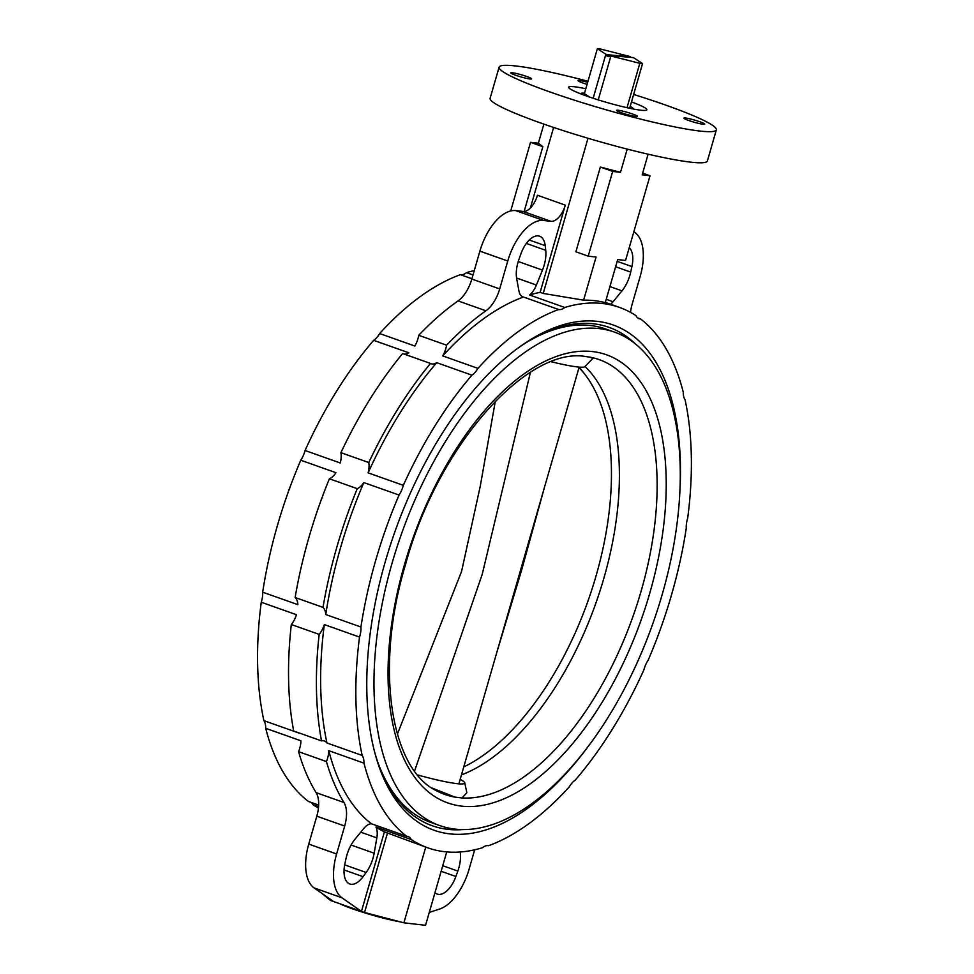 <?xml version="1.0" encoding="UTF-8"?>
<svg xmlns="http://www.w3.org/2000/svg" width="974" height="974" viewBox="0 0 974 974"><rect width="100%" height="100%" fill="white"/><g stroke="black" fill="none" stroke-linecap="round" stroke-linejoin="round"><path stroke-width="1.46" d="M581.052 93.967A27.138 2.715 -163.9 0 1 580.918 93.565A27.138 2.715 -163.9 0 1 584.522 93.236M589.623 97.083L584.4 93.662L597.366 48.7A25.324 2.532 -163.9 0 1 600.13 48.944L629.021 56.273A25.324 2.532 -163.9 0 1 630.47 56.748L607.179 54.727L606.826 55.932A25.324 2.532 16.1 0 0 607.959 56.322A25.324 2.532 16.1 0 0 609.115 56.723L609.468 55.506L632.759 57.539A25.324 2.532 -163.9 0 1 634.074 58.014L642.56 63.566A25.324 2.532 -163.9 0 1 639.808 63.322L627 107.688M598.243 99.896L610.905 55.993A25.324 2.532 -163.9 0 1 609.468 55.506M597.366 48.7L605.865 54.252L593.154 98.264M607.179 54.727A25.324 2.532 -163.9 0 1 605.865 54.252M629.654 108.26L642.56 63.566M610.905 55.993L639.808 63.322M630.19 106.422A27.138 2.715 -163.9 0 1 633.063 108.613A27.138 2.715 -163.9 0 1 632.735 108.893M609.286 56.151L606.826 55.932M339.938 903.787A39.8 3.981 16.1 0 0 352.612 908.852A39.8 3.981 16.1 0 0 400.667 921.952M432.018 788.039L455.016 797.134L462.017 797.949A230.704 117.611 -70.5 0 0 641.209 590.828A230.704 117.611 -70.5 0 0 590.329 357.227A230.704 117.611 -70.5 0 0 589.282 357.044L584.911 356.46M392.047 563.264A261.738 133.438 -70.5 0 1 614.57 332.146A261.738 133.438 -70.5 0 1 662.21 594.444A261.738 133.438 -70.5 0 1 439.7 825.562A261.738 133.438 -70.5 0 1 392.047 563.264M527.044 342.105A261.738 133.438 -70.5 0 1 605.694 329.005L614.57 332.146M551.345 361.756A52.462 5.247 -163.9 0 0 584.863 366.626L592.849 358.432L590.207 357.202M584.997 366.48A225.116 114.762 -70.5 0 1 603.856 578.288A225.116 114.762 -70.5 0 1 461.457 774.89M460.166 779.37A52.462 5.247 -163.9 0 1 464.744 782.816A52.462 5.247 -163.9 0 1 417.688 774.963M462.017 797.949L466.863 792.751L464.744 782.816M439.7 825.562L430.825 822.421A261.738 133.438 -70.5 0 1 377.973 762.715M544.868 485.916L521.614 570.155L496.789 652.495M463.746 766.952A223.083 113.727 109.5 0 0 596.051 575.914A223.083 113.727 109.5 0 0 579.006 367.636M397.343 734.25L461.566 571.458L480.194 486.513L495.352 401.093M530.453 372.275L482.252 574.222L414.583 770.982M703.094 124.246A10.848 1.084 16.1 0 0 704.726 124.136A10.848 1.084 16.1 0 0 697.36 120.922A10.848 1.084 16.1 0 0 685.501 118.012A10.848 1.084 16.1 0 0 683.87 118.122A10.848 1.084 16.1 0 0 691.236 121.336A10.848 1.084 16.1 0 0 703.094 124.246M587.687 82.279A10.848 1.084 16.1 0 0 579.713 80.513A10.848 1.084 16.1 0 0 578.081 80.623A10.848 1.084 16.1 0 0 587.078 84.348M529.978 78.979A10.848 1.084 16.1 0 0 531.609 78.87A10.848 1.084 16.1 0 0 524.243 75.655A10.848 1.084 16.1 0 0 512.373 72.746A10.848 1.084 16.1 0 0 510.753 72.855A10.848 1.084 16.1 0 0 518.119 76.069A10.848 1.084 16.1 0 0 529.978 78.979M635.766 116.478A10.848 1.084 16.1 0 0 637.398 116.369A10.848 1.084 16.1 0 0 630.032 113.154A10.848 1.084 16.1 0 0 618.161 110.245A10.848 1.084 16.1 0 0 616.542 110.354A10.848 1.084 16.1 0 0 623.908 113.568A10.848 1.084 16.1 0 0 635.766 116.478M631.493 101.917A40.701 4.066 -163.9 0 1 646.846 109.782A40.701 4.066 -163.9 0 1 640.746 110.196A40.701 4.066 -163.9 0 1 596.258 99.263A40.701 4.066 -163.9 0 1 568.633 87.21A40.701 4.066 -163.9 0 1 574.733 86.796A40.701 4.066 -163.9 0 1 585.812 88.731M427.842 847.843A286.709 146.161 -70.5 0 1 411.211 839.515L376.001 827.036A286.709 146.161 -70.5 0 0 384.401 831.881L427.842 847.843A286.709 146.161 -70.5 0 0 482.447 847.745A17.179 8.766 109.5 0 1 488.546 845.712A286.709 146.161 -70.5 0 0 569.291 786.846A17.179 8.766 -70.5 0 1 575.293 780.064A286.709 146.161 -70.5 0 0 643.899 669.881A17.179 8.766 -70.5 0 1 644.143 668.98A17.179 8.766 -70.5 0 1 648.185 660.165A286.709 146.161 -70.5 0 0 671.573 594.688A286.709 146.161 -70.5 0 0 686.268 528.2A17.179 8.766 -70.5 0 1 687.425 519.057A17.179 8.766 -70.5 0 1 687.693 518.156A286.709 146.161 -70.5 0 0 685.063 399.754A17.179 8.766 -70.5 0 1 683.237 392.072A286.709 146.161 -70.5 0 0 640.588 318.961A17.179 8.766 -70.5 0 1 639.09 318.705A17.179 8.766 -70.5 0 1 636.022 315.698A286.709 146.161 -70.5 0 0 619.391 307.37A286.709 146.161 -70.5 0 0 564.774 307.48L529.576 295A17.179 8.766 109.5 0 0 536.406 285.041L542.469 270.115A25.324 12.905 109.5 0 0 544.162 265.22A25.324 12.905 109.5 0 0 545.732 250.294L545.209 245.679A22.974 11.712 109.5 0 0 539.596 236.195A22.974 11.712 109.5 0 0 520.944 253.764L518.996 259.206A25.324 12.905 109.5 0 0 516.695 278.698L518.923 290.861A17.179 8.766 109.5 0 0 522.953 296.887A17.179 8.766 109.5 0 0 523.464 297.033L558.674 309.513A17.179 8.766 109.5 0 0 564.774 307.48M434.964 892.671A22.974 11.712 109.5 0 0 437.216 894.071A22.974 11.712 109.5 0 0 455.869 876.503L457.829 871.06A25.324 12.905 109.5 0 0 458.791 868.065A25.324 12.905 109.5 0 0 460.203 851.982M351.078 845.03L374.162 853.212A25.324 12.905 -70.5 0 1 373.018 858.167A25.324 12.905 -70.5 0 1 366.151 872.473L363.083 876.673A22.974 11.712 -70.5 0 1 349.776 883.978A22.974 11.712 -70.5 0 1 344.906 863.694L346.111 858.167A25.324 12.905 -70.5 0 1 354.853 839.418L363.728 828.533A17.179 8.766 -70.5 0 1 371.435 823.773A286.709 146.161 -70.5 0 1 328.786 750.674A17.179 8.766 -70.5 0 1 326.436 761.558L298.568 751.684A293.941 149.85 -70.5 0 0 316.124 792.641L343.992 802.515A293.941 149.85 -70.5 0 1 326.436 761.558M629.253 247.652A22.974 11.712 -70.5 0 1 631.919 266.572L630.702 272.099A25.324 12.905 -70.5 0 1 629.934 275.118A25.324 12.905 -70.5 0 1 621.972 290.849L613.096 301.733A17.179 8.766 -70.5 0 1 610.613 304.265M587.967 81.28A113.057 11.311 16.1 0 0 516.062 66.001A113.057 11.311 16.1 0 0 499.114 67.145L490.129 98.277A113.057 11.311 16.1 0 0 566.868 131.77A113.057 11.311 16.1 0 0 690.432 162.11A113.057 11.311 16.1 0 0 707.38 160.978L716.353 129.846A113.057 11.311 16.1 0 0 633.636 94.466M499.114 67.145A113.057 11.311 16.1 0 0 575.853 100.639A113.057 11.311 16.1 0 0 699.405 130.991A113.057 11.311 16.1 0 0 716.353 129.846M589.136 745.159A268.033 136.64 -70.5 0 1 375.173 754.059A268.033 136.64 -70.5 0 1 385.29 561.645A268.033 136.64 -70.5 0 1 519.41 347.061A268.033 136.64 -70.5 0 1 680.022 488.717M374.71 752.33A264.417 134.802 109.5 0 0 432.346 825.794A264.417 134.802 109.5 0 0 462.918 829.556M635.121 343.676A264.417 134.802 109.5 0 0 609.006 327.349A264.417 134.802 109.5 0 0 517.973 348.12M600.349 167.053L575.89 251.779L588.211 256.15L612.67 171.424L620.511 172.325L600.349 167.053L612.67 171.424M620.511 172.325L627.219 149.107M648.124 154.196L642.17 174.821L650.011 175.734L625.551 260.46L617.711 259.559L605.268 302.658A286.709 146.161 109.5 0 0 583.609 300.162L543.212 293.442L588.004 138.259M583.609 300.162L596.051 257.051L588.211 256.15M340.912 452.667L368.781 462.54A17.179 8.766 -70.5 0 1 368.123 472.853L403.321 485.332A286.709 146.161 -70.5 0 1 471.94 375.16L436.729 362.681A17.179 8.766 -70.5 0 1 431.214 363.765A17.179 8.766 -70.5 0 1 430.496 363.436L402.627 353.55A293.941 149.85 -70.5 0 0 340.912 452.667A17.179 8.766 -70.5 0 1 340.255 462.979L305.057 450.499A286.709 146.161 -70.5 0 1 373.663 340.328L408.861 352.807A17.179 8.766 -70.5 0 1 404.113 354.086M368.123 472.853A286.709 146.161 -70.5 0 1 436.729 362.681M295.134 597.5L323.003 607.374A17.179 8.766 -70.5 0 1 325.754 614.545L360.952 627.013A286.709 146.161 -70.5 0 1 399.048 495.048L363.838 482.58A17.179 8.766 -70.5 0 1 357.263 488.668L329.395 478.794A17.179 8.766 -70.5 0 0 335.969 472.694L300.771 460.227A286.709 146.161 -70.5 0 0 262.676 592.192L297.886 604.659A17.179 8.766 -70.5 0 0 295.134 597.5A293.941 149.85 -70.5 0 1 329.395 478.794M325.754 614.545A286.709 146.161 -70.5 0 1 363.838 482.58M291.311 624.517A293.941 149.85 -70.5 0 0 293.673 731.011L321.542 740.897A17.179 8.766 -70.5 0 1 324.464 740.983A17.179 8.766 -70.5 0 1 326.96 742.992L362.17 755.459A286.709 146.161 -70.5 0 1 359.528 637.069L324.33 624.59A17.179 8.766 -70.5 0 1 319.18 634.391L291.311 624.517A17.179 8.766 -70.5 0 0 296.461 614.716L261.251 602.236A286.709 146.161 -70.5 0 0 263.893 720.638L299.091 733.105A17.179 8.766 -70.5 0 0 298.921 732.874M326.96 742.992A286.709 146.161 -70.5 0 1 324.33 624.59M371.435 823.773L406.633 836.252A286.709 146.161 -70.5 0 1 363.984 763.153L328.786 750.674M637.775 317.962L640.588 318.961M298.568 751.684A17.179 8.766 -70.5 0 0 300.917 740.8L265.707 728.321A286.709 146.161 -70.5 0 0 308.368 801.419L318.656 805.072M429.278 912.407L439.578 909.059A45.218 23.059 109.5 0 0 469.066 869.258L474.679 849.803M418.735 335.312L446.603 345.198A293.941 149.85 -70.5 0 1 485.929 310.791L458.06 300.917A293.941 149.85 -70.5 0 0 418.735 335.312A17.179 8.766 -70.5 0 1 414.863 346.026L379.653 333.546A17.179 8.766 -70.5 0 1 373.663 340.328M458.06 300.917A27.138 13.831 109.5 0 0 471.83 279.051L499.699 288.925A27.138 13.831 -70.5 0 1 485.929 310.791M523.123 211.455A18.092 9.216 109.5 0 0 537.441 195.238L565.31 205.124A18.092 9.216 -70.5 0 1 550.992 221.329L523.123 211.455L515.709 210.603A45.218 23.059 109.5 0 0 479.89 251.134L471.83 279.051M446.603 345.198A17.179 8.766 -70.5 0 1 442.72 355.9A286.709 146.161 -70.5 0 1 523.464 297.033M529.576 295A286.709 146.161 -70.5 0 1 540.132 292.346L565.31 205.124M550.992 221.329L543.577 220.477A45.218 23.059 109.5 0 0 507.758 261.02L499.699 288.925M368.781 462.54A293.941 149.85 -70.5 0 1 430.496 363.436M323.003 607.374A293.941 149.85 -70.5 0 1 357.263 488.668M321.542 740.897A293.941 149.85 -70.5 0 1 319.18 634.391M543.212 293.442L540.132 292.346M442.72 355.9L477.93 368.379A286.709 146.161 -70.5 0 1 558.674 309.513M318.437 808.018A286.709 146.161 -70.5 0 1 312.934 804.682A17.179 8.766 -70.5 0 0 311.181 802.418M263.893 720.638A17.179 8.766 -70.5 0 1 265.707 728.321M262.676 592.192A17.179 8.766 -70.5 0 1 261.251 602.236M305.057 450.499A17.179 8.766 -70.5 0 1 300.771 460.227M379.653 333.546A286.709 146.161 -70.5 0 1 460.398 274.68A17.179 8.766 109.5 0 0 466.497 272.647A286.709 146.161 -70.5 0 1 474.277 270.589M477.93 368.379A17.179 8.766 -70.5 0 1 471.94 375.16M403.321 485.332A17.179 8.766 -70.5 0 1 399.048 495.048M360.952 627.013A17.179 8.766 -70.5 0 1 359.528 637.069M362.17 755.459A17.179 8.766 -70.5 0 1 363.984 763.153M406.633 836.252A17.179 8.766 -70.5 0 1 408.13 836.52A17.179 8.766 -70.5 0 1 411.211 839.515M473.011 274.96L466.497 272.647M318.559 806.679L312.934 804.682M460.398 274.68L471.915 278.759M630.519 312.374A27.138 13.831 -70.5 0 1 632.15 304.217L640.21 276.299A45.218 23.059 -70.5 0 0 633.818 231.824M321.858 893.341L330.503 900.451L333.583 901.534L314.091 887.911A45.218 23.059 -70.5 0 1 308.746 844.093L316.806 816.175A27.138 13.831 109.5 0 0 316.124 792.641M343.992 802.515A27.138 13.831 -70.5 0 1 344.674 826.049L316.806 816.175M384.401 831.881L361.451 911.421L341.959 897.797A45.218 23.059 -70.5 0 1 336.614 853.967L344.674 826.049M376.001 827.036A17.179 8.766 -70.5 0 1 376.841 837.896L374.162 853.212M333.583 901.534L364.532 912.504L387.482 832.977M510.717 210.956L530.526 142.314L538.379 143.215L543.882 124.112M538.379 143.215L542.847 146.672L524.146 211.468M530.367 208.022L553.622 127.436M330.503 900.451L330.758 899.562M364.532 912.504L403.893 922.804L425.553 925.3L446.737 851.909M403.893 922.804L425.748 847.1M542.847 146.672L530.526 142.314M642.657 173.129L650.011 175.734M404.441 564.701A237.717 121.19 -70.5 0 1 592.728 351.602A237.717 121.19 -70.5 0 1 649.816 593.02A237.717 121.19 -70.5 0 1 461.542 806.107A237.717 121.19 -70.5 0 1 404.441 564.701M455.016 797.134A230.704 117.611 -70.5 0 1 436.656 790.815C390.817 769.521 374.186 668.03 405.501 564.628C437.691 445.337 527.591 346.014 585.776 356.557M526.35 243.427L545.732 250.294M615.629 266.754L630.702 272.099M606.242 299.298L613.096 301.733M609.907 286.575L621.972 290.849M617.187 261.349L631.919 266.572M516.573 278.004L536.406 285.041M479.89 251.134L507.758 261.02M529.272 240.03L545.209 245.679M515.709 210.603L543.577 220.477M518.229 261.519L542.469 270.115M308.746 844.093L336.614 853.967M360.745 832.186L376.841 837.896M314.091 887.911L341.959 897.797M344.041 869.928L363.083 876.673M344.662 864.863L366.151 872.473M441.149 871.28L455.869 876.503M442.744 865.716L457.829 871.06M590.329 357.227L588.746 356.947M585.216 374.759L579.323 367.113M459.022 783.34L579.165 367.101M605.341 302.403L619.391 307.37"/></g></svg>
